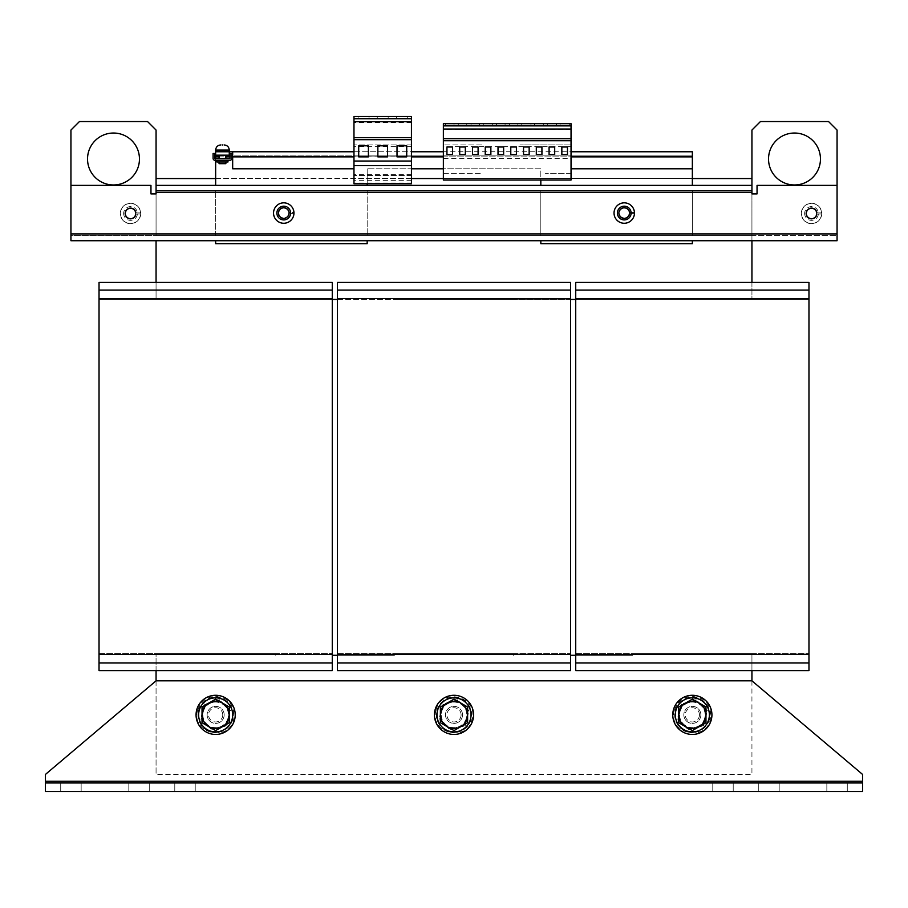<?xml version="1.0" encoding="UTF-8"?>
<svg xmlns="http://www.w3.org/2000/svg" width="908" height="908" viewBox="0 0 908 908"><rect width="100%" height="100%" fill="white"/><g stroke="black" fill="none" stroke-linecap="round" stroke-linejoin="round"><path stroke-width="0.68" stroke-dasharray="4.54 3.41" d="M624.25 208.204A4.858 4.858 0 0 1 629.108 213.051A4.858 4.858 0 0 1 624.25 217.909A4.858 4.858 0 0 1 619.392 213.051A4.858 4.858 0 0 1 624.25 208.204A4.858 4.858 0 0 1 629.108 213.051A4.858 4.858 0 0 1 624.25 217.909A4.858 4.858 0 0 1 619.392 213.051A4.858 4.858 0 0 1 624.25 208.193M283.75 208.204A4.858 4.858 0 0 1 288.608 213.051A4.858 4.858 0 0 1 283.75 217.909A4.858 4.858 0 0 1 278.892 213.051A4.858 4.858 0 0 1 283.75 208.204A4.858 4.858 0 0 1 288.608 213.051A4.858 4.858 0 0 1 283.75 217.909A4.858 4.858 0 0 1 278.892 213.051A4.858 4.858 0 0 1 283.75 208.193M130.525 208.624A4.858 4.858 0 0 1 135.383 213.482A4.858 4.858 0 0 1 130.525 218.329A4.858 4.858 0 0 1 125.667 213.482A4.858 4.858 0 0 1 130.525 208.624A4.858 4.858 0 0 1 135.383 213.482A4.858 4.858 0 0 1 130.525 218.329A4.858 4.858 0 0 1 125.667 213.482A4.858 4.858 0 0 1 130.525 208.624M811.525 208.624A4.858 4.858 0 0 1 816.383 213.482A4.858 4.858 0 0 1 811.525 218.329A4.858 4.858 0 0 1 806.667 213.482A4.858 4.858 0 0 1 811.525 208.624A4.858 4.858 0 0 1 816.383 213.482A4.858 4.858 0 0 1 811.525 218.329A4.858 4.858 0 0 1 806.667 213.482A4.858 4.858 0 0 1 811.525 208.624M794.5 184.96A25.957 25.957 0 0 0 820.457 159.002A25.957 25.957 0 0 0 794.5 133.033A25.957 25.957 0 0 1 820.457 159.002A25.957 25.957 0 0 1 794.5 184.96A25.957 25.957 0 0 1 768.531 159.002A25.957 25.957 0 0 1 794.5 133.033A25.957 25.957 0 0 0 768.531 159.002A25.957 25.957 0 0 0 794.5 184.96A25.957 25.957 0 0 1 768.531 159.002A25.957 25.957 0 0 1 794.5 133.033A25.957 25.957 0 0 1 820.457 159.002A25.957 25.957 0 0 1 794.5 184.96M113.5 184.96A25.957 25.957 0 0 0 139.457 159.002A25.957 25.957 0 0 0 113.5 133.033A25.957 25.957 0 0 1 139.457 159.002A25.957 25.957 0 0 1 113.5 184.96A25.957 25.957 0 0 1 87.531 159.002A25.957 25.957 0 0 1 113.5 133.033A25.957 25.957 0 0 0 87.531 159.002A25.957 25.957 0 0 0 113.5 184.96A25.957 25.957 0 0 1 87.531 159.002A25.957 25.957 0 0 1 113.5 133.033A25.957 25.957 0 0 1 139.457 159.002A25.957 25.957 0 0 1 113.5 184.96M382.711 116.519L377.263 116.519L382.711 116.519M382.711 118.732L377.263 118.732L382.711 118.732M401.858 116.519L396.41 116.519L401.858 116.519M401.858 118.732L396.41 118.732L401.858 118.732M363.552 116.519L358.104 116.519L363.552 116.519M363.552 118.732L358.104 118.732L363.552 118.732M449.744 123.67L445.488 123.67L449.744 123.67M449.744 125.372L445.488 125.372L449.744 125.372M462.512 123.67L458.256 123.67L462.512 123.67M462.512 125.372L458.256 125.372L462.512 125.372M475.281 123.67L471.025 123.67L475.281 123.67M475.281 125.372L471.025 125.372L475.281 125.372M488.05 123.67L483.794 123.67L488.05 123.67M488.05 125.372L483.794 125.372L488.05 125.372M500.819 123.67L496.562 123.67L500.819 123.67M500.819 125.372L496.562 125.372L500.819 125.372M513.587 123.67L509.331 123.67L513.587 123.67M513.587 125.372L509.331 125.372L513.587 125.372M551.894 123.67L547.297 123.67L551.894 123.67M551.894 125.372L547.297 125.372L551.894 125.372M564.663 123.67L560.066 123.67L564.663 123.67M564.663 125.372L560.066 125.372L564.663 125.372M539.125 123.67L534.528 123.67L539.125 123.67M539.125 125.372L534.528 125.372L539.125 125.372M526.356 123.67L521.76 123.67L526.356 123.67M526.356 125.372L521.76 125.372L526.356 125.372M81.153 791.481L81.153 782.968L60.723 782.968L81.153 782.968L60.723 782.968L81.153 782.968L81.153 791.481L60.723 791.481L60.723 782.968L60.723 791.481L81.153 791.481L60.723 791.481L81.153 791.481L81.153 782.968L81.153 791.481M195.22 791.481L195.22 782.968L174.79 782.968L195.22 782.968L174.79 782.968L195.22 782.968L195.22 791.481L174.79 791.481L174.79 782.968L174.79 791.481L195.22 791.481L174.79 791.481L195.22 791.481L195.22 782.968L195.22 791.481M847.278 791.481L847.278 782.968L826.847 782.968L847.278 782.968L826.847 782.968L847.278 782.968L847.278 791.481L826.847 791.481L826.847 782.968L826.847 791.481L847.278 791.481L826.847 791.481L847.278 791.481L847.278 782.968L847.278 791.481M779.178 791.481L779.178 782.968L758.748 782.968L779.178 782.968L758.748 782.968L779.178 782.968L779.178 791.481L758.748 791.481L758.748 782.968L758.748 791.481L779.178 791.481L758.748 791.481L779.178 791.481L779.178 782.968L779.178 791.481M733.21 791.481L733.21 782.968L712.78 782.968L733.21 782.968L712.78 782.968L733.21 782.968L733.21 791.481L712.78 791.481L712.78 782.968L712.78 791.481L733.21 791.481L712.78 791.481L733.21 791.481L733.21 782.968L733.21 791.481M149.252 791.481L149.252 782.968L128.822 782.968L149.252 782.968L128.822 782.968L149.252 782.968L149.252 791.481L128.822 791.481L128.822 782.968L128.822 791.481L149.252 791.481L128.822 791.481L149.252 791.481L149.252 782.968L149.252 791.481M232.369 719.091A17.241 17.241 0 0 1 211.428 731.576A17.241 17.241 0 0 1 198.931 710.635A17.241 17.241 0 0 1 219.872 698.15A17.241 17.241 0 0 1 232.369 719.091M226.818 725.719L230.632 710.624L219.464 699.773L204.482 704.006L200.668 719.113L211.836 729.964L226.818 725.719L226.217 725.14L212.041 729.158L226.217 725.14L228.033 718.001A12.769 12.769 0 0 0 212.166 702.576A12.769 12.769 0 0 0 206.752 724.016A12.769 12.769 0 0 0 228.033 718.001L229.838 710.85L219.259 700.567L205.083 704.585L201.463 718.886L212.041 729.158L201.463 718.886L205.083 704.585L219.259 700.567L229.838 710.85L226.217 725.14M224.162 714.868A8.512 8.512 0 0 0 215.65 706.356A8.512 8.512 0 0 0 207.137 714.868A8.512 8.512 0 0 0 215.65 723.381A8.512 8.512 0 0 0 224.162 714.868A8.512 8.512 0 0 0 215.65 706.356A8.512 8.512 0 0 0 207.137 714.868A8.512 8.512 0 0 0 215.65 723.381A8.512 8.512 0 0 0 224.162 714.868M222.755 714.868A7.105 7.105 0 0 0 215.65 707.763A7.105 7.105 0 0 0 208.545 714.868A7.105 7.105 0 0 0 215.65 721.974A7.105 7.105 0 0 0 222.755 714.868M709.069 719.091A17.241 17.241 0 0 1 688.128 731.576A17.241 17.241 0 0 1 675.631 710.635A17.241 17.241 0 0 1 696.572 698.15A17.241 17.241 0 0 1 709.069 719.091M703.518 725.719L707.332 710.624L696.164 699.773L681.182 704.006L677.368 719.113L688.536 729.964L703.518 725.719L702.917 725.14L688.741 729.158L702.917 725.14L704.733 718.001A12.769 12.769 0 0 0 688.866 702.576A12.769 12.769 0 0 0 683.452 724.016A12.769 12.769 0 0 0 704.733 718.001L706.538 710.85L695.959 700.567L681.783 704.585L678.163 718.886L688.741 729.158L678.163 718.886L681.783 704.585L695.959 700.567L706.538 710.85L702.917 725.14M700.862 714.868A8.512 8.512 0 0 0 692.35 706.356A8.512 8.512 0 0 0 683.837 714.868A8.512 8.512 0 0 0 692.35 723.381A8.512 8.512 0 0 0 700.862 714.868A8.512 8.512 0 0 0 692.35 706.356A8.512 8.512 0 0 0 683.837 714.868A8.512 8.512 0 0 0 692.35 723.381A8.512 8.512 0 0 0 700.862 714.868M699.455 714.868A7.105 7.105 0 0 0 692.35 707.763A7.105 7.105 0 0 0 685.245 714.868A7.105 7.105 0 0 0 692.35 721.974A7.105 7.105 0 0 0 699.455 714.868M470.719 719.091A17.241 17.241 0 0 1 449.778 731.576A17.241 17.241 0 0 1 437.281 710.635A17.241 17.241 0 0 1 458.222 698.15A17.241 17.241 0 0 1 470.719 719.091M465.168 725.719L468.982 710.624L457.814 699.773L442.832 704.006L439.018 719.113L450.186 729.964L465.168 725.719L464.567 725.14L450.391 729.158L464.567 725.14L466.383 718.001A12.769 12.769 0 0 0 450.516 702.576A12.769 12.769 0 0 0 445.102 724.016A12.769 12.769 0 0 0 466.383 718.001L468.188 710.85L457.609 700.567L443.433 704.585L439.812 718.886L450.391 729.158L439.812 718.886L443.433 704.585L457.609 700.567L468.188 710.85L464.567 725.14M462.512 714.868A8.512 8.512 0 0 0 454 706.356A8.512 8.512 0 0 0 445.488 714.868A8.512 8.512 0 0 0 454 723.381A8.512 8.512 0 0 0 462.512 714.868A8.512 8.512 0 0 0 454 706.356A8.512 8.512 0 0 0 445.488 714.868A8.512 8.512 0 0 0 454 723.381A8.512 8.512 0 0 0 462.512 714.868M461.105 714.868A7.105 7.105 0 0 0 454 707.763A7.105 7.105 0 0 0 446.895 714.868A7.105 7.105 0 0 0 454 721.974A7.105 7.105 0 0 0 461.105 714.868M202.03 714.868A13.62 13.62 0 0 1 215.65 701.248A13.62 13.62 0 0 1 229.27 714.868A13.62 13.62 0 0 0 208.84 703.076A13.62 13.62 0 0 0 208.84 726.661A13.62 13.62 0 0 0 229.27 714.868A13.62 13.62 0 0 1 215.65 728.488A13.62 13.62 0 0 1 202.03 714.868L202.03 707.003L215.65 699.137L229.27 707.003L229.27 722.734L215.65 730.588L202.03 722.734L202.03 714.868M232.675 714.868A17.025 17.025 0 0 0 215.65 697.843A17.025 17.025 0 0 0 198.625 714.868A17.025 17.025 0 0 0 215.65 731.893A17.025 17.025 0 0 0 232.675 714.868M229.497 728.704A19.579 19.579 0 0 0 229.497 701.021A19.579 19.579 0 0 0 201.803 701.021A19.579 19.579 0 0 0 201.803 728.715A19.579 19.579 0 0 0 229.497 728.704M678.73 714.868A13.62 13.62 0 0 1 692.35 701.248A13.62 13.62 0 0 1 705.97 714.868A13.62 13.62 0 0 0 685.54 703.076A13.62 13.62 0 0 0 685.54 726.661A13.62 13.62 0 0 0 705.97 714.868A13.62 13.62 0 0 1 692.35 728.488A13.62 13.62 0 0 1 678.73 714.868L678.73 707.003L692.35 699.137L705.97 707.003L705.97 722.734L692.35 730.588L678.73 722.734L678.73 714.868M709.375 714.868A17.025 17.025 0 0 0 692.35 697.843A17.025 17.025 0 0 0 675.325 714.868A17.025 17.025 0 0 0 692.35 731.893A17.025 17.025 0 0 0 709.375 714.868M706.197 728.704A19.579 19.579 0 0 0 706.197 701.021A19.579 19.579 0 0 0 678.503 701.021A19.579 19.579 0 0 0 678.503 728.715A19.579 19.579 0 0 0 706.197 728.704M440.38 714.868A13.62 13.62 0 0 1 454 701.248A13.62 13.62 0 0 1 467.62 714.868A13.62 13.62 0 0 0 447.19 703.076A13.62 13.62 0 0 0 447.19 726.661A13.62 13.62 0 0 0 467.62 714.868A13.62 13.62 0 0 1 454 728.488A13.62 13.62 0 0 1 440.38 714.868L440.38 707.003L454 699.137L467.62 707.003L467.62 722.734L454 730.588L440.38 722.734L440.38 714.868M471.025 714.868A17.025 17.025 0 0 0 454 697.843A17.025 17.025 0 0 0 436.975 714.868A17.025 17.025 0 0 0 454 731.893A17.025 17.025 0 0 0 471.025 714.868M467.847 728.704A19.579 19.579 0 0 0 467.847 701.021A19.579 19.579 0 0 0 440.153 701.021A19.579 19.579 0 0 0 440.153 728.715A19.579 19.579 0 0 0 467.847 728.704M130.525 208.375A5.107 5.107 0 0 1 135.632 213.482A5.107 5.107 0 0 1 130.525 218.59A5.107 5.107 0 0 0 135.632 213.482A5.107 5.107 0 0 0 130.525 208.375A5.107 5.107 0 0 1 135.632 213.482A5.107 5.107 0 0 1 130.525 218.59A5.107 5.107 0 0 1 125.418 213.482A5.107 5.107 0 0 1 130.525 208.375A5.107 5.107 0 0 1 135.632 213.482A5.107 5.107 0 0 1 130.525 218.59A5.107 5.107 0 0 1 125.418 213.482A5.107 5.107 0 0 1 130.525 208.375A5.107 5.107 0 0 1 135.632 213.482A5.107 5.107 0 0 1 130.525 218.59A5.107 5.107 0 0 1 125.418 213.482A5.107 5.107 0 0 1 130.525 208.375A5.107 5.107 0 0 0 125.418 213.482A5.107 5.107 0 0 0 130.525 218.59A5.107 5.107 0 0 1 125.418 213.482A5.107 5.107 0 0 1 130.525 208.375M811.525 208.375A5.107 5.107 0 0 1 816.633 213.482A5.107 5.107 0 0 1 811.525 218.59A5.107 5.107 0 0 0 816.633 213.482A5.107 5.107 0 0 0 811.525 208.375A5.107 5.107 0 0 1 816.633 213.482A5.107 5.107 0 0 1 811.525 218.59A5.107 5.107 0 0 1 806.418 213.482A5.107 5.107 0 0 1 811.525 208.375A5.107 5.107 0 0 1 816.633 213.482A5.107 5.107 0 0 1 811.525 218.59A5.107 5.107 0 0 1 806.418 213.482A5.107 5.107 0 0 1 811.525 208.375A5.107 5.107 0 0 1 816.633 213.482A5.107 5.107 0 0 1 811.525 218.59A5.107 5.107 0 0 1 806.418 213.482A5.107 5.107 0 0 1 811.525 208.375A5.107 5.107 0 0 0 806.418 213.482A5.107 5.107 0 0 0 811.525 218.59A5.107 5.107 0 0 1 806.418 213.482A5.107 5.107 0 0 1 811.525 208.375M283.75 218.158A5.107 5.107 0 0 0 288.858 213.051A5.107 5.107 0 0 0 283.75 207.943A5.107 5.107 0 0 1 288.858 213.051A5.107 5.107 0 0 1 283.75 218.158A5.107 5.107 0 0 0 288.858 213.051A5.107 5.107 0 0 0 283.75 207.943A5.107 5.107 0 0 1 288.858 213.051A5.107 5.107 0 0 1 283.75 218.158A5.107 5.107 0 0 0 288.858 213.051A5.107 5.107 0 0 0 283.75 207.943A5.107 5.107 0 0 0 278.642 213.051A5.107 5.107 0 0 0 283.75 218.158A5.107 5.107 0 0 1 278.642 213.051A5.107 5.107 0 0 1 283.75 207.943A5.107 5.107 0 0 0 278.642 213.051A5.107 5.107 0 0 0 283.75 218.158A5.107 5.107 0 0 1 278.642 213.051A5.107 5.107 0 0 1 283.75 207.943A5.107 5.107 0 0 0 278.642 213.051A5.107 5.107 0 0 0 283.75 218.158M624.25 207.943A5.107 5.107 0 0 1 629.357 213.051A5.107 5.107 0 0 1 624.25 218.158A5.107 5.107 0 0 0 629.357 213.051A5.107 5.107 0 0 0 624.25 207.943A5.107 5.107 0 0 1 629.357 213.051A5.107 5.107 0 0 1 624.25 218.158A5.107 5.107 0 0 0 629.357 213.051A5.107 5.107 0 0 0 624.25 207.943A5.107 5.107 0 0 1 629.357 213.051A5.107 5.107 0 0 1 624.25 218.158A5.107 5.107 0 0 1 619.143 213.051A5.107 5.107 0 0 1 624.25 207.943A5.107 5.107 0 0 0 619.143 213.051A5.107 5.107 0 0 0 624.25 218.158A5.107 5.107 0 0 1 619.143 213.051A5.107 5.107 0 0 1 624.25 207.943A5.107 5.107 0 0 0 619.143 213.051A5.107 5.107 0 0 0 624.25 218.158A5.107 5.107 0 0 1 619.143 213.051A5.107 5.107 0 0 1 624.25 207.943M624.25 206.241A6.81 6.81 0 0 1 631.06 213.051A6.81 6.81 0 0 1 624.25 219.861A6.81 6.81 0 0 1 617.44 213.051A6.81 6.81 0 0 1 624.25 206.241A6.81 6.81 0 0 1 631.06 213.051A6.81 6.81 0 0 1 624.25 219.861A6.81 6.81 0 0 1 617.44 213.051A6.81 6.81 0 0 1 624.25 206.241M283.75 206.241A6.81 6.81 0 0 1 290.56 213.051A6.81 6.81 0 0 1 283.75 219.861A6.81 6.81 0 0 1 276.94 213.051A6.81 6.81 0 0 1 283.75 206.241A6.81 6.81 0 0 1 290.56 213.051A6.81 6.81 0 0 1 283.75 219.861A6.81 6.81 0 0 1 276.94 213.051A6.81 6.81 0 0 1 283.75 206.241M221.779 161.976L225.865 161.976L221.779 161.976M225.865 163.678L219.055 163.678M216.921 161.976L227.987 161.976M222.46 160.273L216.921 160.273L222.46 160.273M221.779 155.166L225.865 155.166L221.779 155.166M221.779 158.571L225.865 158.571L221.779 158.571M223.833 151.761L215.65 151.761L223.833 151.761M222.801 144.951L222.119 144.951M624.25 202.836A10.215 10.215 0 0 1 634.465 213.051A10.215 10.215 0 0 1 624.25 223.266A10.215 10.215 0 0 1 614.035 213.051A10.215 10.215 0 0 1 624.25 202.836M624.25 218.056A5.005 5.005 0 0 0 629.255 213.051A5.005 5.005 0 0 0 624.25 208.046A5.005 5.005 0 0 0 619.245 213.051A5.005 5.005 0 0 0 624.25 218.056M634.465 213.051A10.215 10.215 0 0 0 624.25 202.836A10.215 10.215 0 0 0 614.035 213.051A10.215 10.215 0 0 0 624.25 223.266A10.215 10.215 0 0 0 634.465 213.051A10.215 10.215 0 0 0 624.25 202.836A10.215 10.215 0 0 0 614.035 213.051A10.215 10.215 0 0 0 624.25 223.266A10.215 10.215 0 0 0 634.465 213.051M293.965 213.051A10.215 10.215 0 0 0 283.75 202.836A10.215 10.215 0 0 0 273.535 213.051A10.215 10.215 0 0 0 283.75 223.266A10.215 10.215 0 0 0 293.965 213.051A10.215 10.215 0 0 0 283.75 202.836A10.215 10.215 0 0 0 273.535 213.051A10.215 10.215 0 0 0 283.75 223.266A10.215 10.215 0 0 0 293.965 213.051M283.75 202.836A10.215 10.215 0 0 1 293.965 213.051A10.215 10.215 0 0 1 283.75 223.266A10.215 10.215 0 0 1 273.535 213.051A10.215 10.215 0 0 1 283.75 202.836M283.75 218.056A5.005 5.005 0 0 0 288.755 213.051A5.005 5.005 0 0 0 283.75 208.046A5.005 5.005 0 0 0 278.745 213.051A5.005 5.005 0 0 0 283.75 218.056M140.74 213.482A10.215 10.215 0 0 1 130.525 223.697A10.215 10.215 0 0 1 120.31 213.482A10.215 10.215 0 0 1 130.525 203.267A10.215 10.215 0 0 1 140.74 213.482A10.215 10.215 0 0 1 130.525 223.697A10.215 10.215 0 0 1 120.31 213.482A10.215 10.215 0 0 1 130.525 203.267A10.215 10.215 0 0 1 140.74 213.482M123.658 213.482A6.867 6.867 0 0 0 130.525 220.349A6.867 6.867 0 0 0 137.392 213.482A6.867 6.867 0 0 0 130.525 206.604A6.867 6.867 0 0 0 123.658 213.482M130.525 218.488A5.005 5.005 0 0 0 135.53 213.482A5.005 5.005 0 0 0 130.525 208.477A5.005 5.005 0 0 0 125.52 213.482A5.005 5.005 0 0 0 130.525 218.488M821.74 213.482A10.215 10.215 0 0 1 811.525 223.697A10.215 10.215 0 0 1 801.31 213.482A10.215 10.215 0 0 1 811.525 203.267A10.215 10.215 0 0 1 821.74 213.482A10.215 10.215 0 0 1 811.525 223.697A10.215 10.215 0 0 1 801.31 213.482A10.215 10.215 0 0 1 811.525 203.267A10.215 10.215 0 0 1 821.74 213.482M804.658 213.482A6.867 6.867 0 0 0 811.525 220.349A6.867 6.867 0 0 0 818.392 213.482A6.867 6.867 0 0 0 811.525 206.604A6.867 6.867 0 0 0 804.658 213.482M811.525 218.488A5.005 5.005 0 0 0 816.53 213.482A5.005 5.005 0 0 0 811.525 208.477A5.005 5.005 0 0 0 806.52 213.482A5.005 5.005 0 0 0 811.525 218.488M156.062 670.603L156.062 653.578L156.062 680.818L45.4 774.456L45.4 781.266L862.6 781.266L862.6 791.481L862.6 774.456L862.6 791.481L862.6 782.968L862.6 791.481L45.4 791.481L862.6 791.481L45.4 791.481L45.4 782.968L862.6 782.968L45.4 782.968L45.4 791.481L45.4 774.456L156.062 680.818L156.062 774.456L156.062 680.818L751.938 680.818L751.938 653.578L751.938 670.603M862.6 782.968L45.4 782.968L45.4 791.481L45.4 781.266L862.6 781.266L862.6 774.456L751.938 680.818L156.062 680.818L45.4 774.456L45.4 782.968M634.283 212.495A10.045 10.045 0 0 0 619.063 204.448A10.045 10.045 0 0 0 619.063 221.654A10.045 10.045 0 0 0 634.283 213.607A10.045 10.045 0 0 1 619.063 221.654A10.045 10.045 0 0 1 619.063 204.448A10.045 10.045 0 0 1 634.283 212.495L629.925 212.495A5.709 5.709 0 0 0 621.242 208.204A5.709 5.709 0 0 0 621.242 217.897A5.709 5.709 0 0 0 629.925 213.607L634.283 213.607L629.925 213.607A5.709 5.709 0 0 1 621.242 217.897A5.709 5.709 0 0 1 621.242 208.204A5.709 5.709 0 0 1 629.925 212.495L629.414 212.495A5.187 5.187 0 0 0 621.492 208.647A5.187 5.187 0 0 0 621.492 217.455A5.187 5.187 0 0 0 629.414 213.607A5.187 5.187 0 0 1 621.492 217.455A5.187 5.187 0 0 1 621.492 208.647A5.187 5.187 0 0 1 629.414 212.495L634.283 212.495M570.621 655.281L632.763 655.281L632.763 653.578L632.763 655.281L575.729 655.281M513.587 655.281L513.587 653.578L513.587 655.281M332.271 655.281L394.413 655.281L394.413 653.578L394.413 655.281L337.379 655.281M275.238 655.281L275.238 653.578L275.238 655.281M751.938 680.818L751.938 774.456L156.062 774.456L751.938 774.456L751.938 680.818L862.6 774.456L751.938 680.818L156.062 680.818M632.763 653.578L751.938 653.578L632.763 653.578M394.413 653.578L513.587 653.578L394.413 653.578M156.062 653.578L275.238 653.578L156.062 653.578M337.379 662.942L570.621 662.942L570.621 670.603L337.379 670.603L337.379 653.578L570.621 653.578L337.379 653.578L337.379 670.603L570.621 670.603L570.621 653.578L570.621 670.603L337.379 670.603L337.379 290.095L570.621 290.095L570.621 282.433L570.621 299.458L513.587 299.458L632.763 299.458L575.729 299.458L575.729 282.433L575.729 299.458L808.971 299.458L575.729 299.458M837.062 185.391L837.062 130.06L837.062 240.722L837.062 233.912L837.062 240.722L837.062 233.912L70.938 233.912L70.938 185.391L70.938 240.722L70.938 235.615L156.062 235.615L156.062 233.912L156.062 235.615L751.938 235.615L751.938 233.912L751.938 235.615L837.062 235.615L837.062 185.391L757.045 185.391L837.062 185.391L837.062 235.615L70.938 235.615L70.938 240.722L70.938 130.06L70.938 233.912L70.938 185.391L150.955 185.391L150.955 193.903L156.062 193.903L156.062 192.201L751.938 192.201L751.938 190.498L156.062 190.498L156.062 185.391L751.938 185.391L156.062 185.391L156.062 190.498L751.938 190.498L751.938 185.391L751.938 193.903L757.045 193.903L757.045 185.391L757.045 193.903L757.045 185.391L837.062 185.391L837.062 233.912L837.062 130.06L828.55 121.547L760.45 121.547L828.55 121.547L837.062 130.06L828.55 121.547L760.45 121.547L751.938 130.06L751.938 178.581L156.062 178.581L156.062 233.912L156.062 130.06L147.55 121.547L79.45 121.547L147.55 121.547L156.062 130.06L156.062 178.581L156.062 130.06L147.55 121.547L79.45 121.547L70.938 130.06L70.938 235.615L837.062 235.615L751.938 235.615L751.938 190.498L751.938 193.903L757.045 193.903L751.938 193.903L751.938 192.201L156.062 192.201L156.062 185.391L156.062 235.615L751.938 235.615L751.938 185.391L751.938 190.498L156.062 190.498L156.062 185.391L751.938 185.391L751.938 190.498L156.062 190.498L156.062 235.615L70.938 235.615L70.938 240.722L837.062 240.722L156.062 240.722L751.938 240.722L751.938 299.458L632.763 299.458L751.938 299.458L751.938 282.433M156.062 240.722L156.062 299.458L332.271 299.458L156.062 299.458L156.062 282.433M394.413 299.458L513.587 299.458L394.413 299.458M99.029 662.942L332.271 662.942L332.271 670.603L99.029 670.603L99.029 653.578L332.271 653.578L99.029 653.578L99.029 670.603L332.271 670.603L332.271 653.578L332.271 670.603L99.029 670.603L99.029 290.095L332.271 290.095L332.271 282.433L332.271 299.458L337.379 299.458L337.379 282.433L337.379 299.458L570.621 299.458L337.379 299.458M575.729 662.942L808.971 662.942L808.971 670.603L575.729 670.603L808.971 670.603L808.971 653.578L575.729 653.578L575.729 670.603L575.729 653.578L808.971 653.578L808.971 670.603L575.729 670.603L575.729 298.607L808.971 298.607L575.729 298.607L575.729 282.433L808.971 282.433L575.729 282.433L808.971 282.433L808.971 299.458L808.971 282.433L808.971 290.095L575.729 290.095M808.971 662.942L808.971 654.43L575.729 654.43L808.971 654.43L808.971 298.607L575.729 298.607M808.971 290.095L808.971 298.607M808.971 654.43L575.729 654.43M570.621 662.942L570.621 654.43L337.379 654.43L570.621 654.43L570.621 298.607L337.379 298.607M570.621 290.095L570.621 298.607M337.379 290.095L337.379 282.433L570.621 282.433L337.379 282.433L570.621 282.433L570.621 299.458M570.621 654.43L337.379 654.43M332.271 299.458L99.029 299.458L99.029 282.433L99.029 299.458L332.271 299.458L332.271 282.433L99.029 282.433L99.029 290.095M332.271 662.942L332.271 654.43L99.029 654.43L332.271 654.43L332.271 298.607L99.029 298.607M332.271 290.095L332.271 298.607M332.271 282.433L99.029 282.433L332.271 282.433M332.271 654.43L99.029 654.43M751.938 178.581L751.938 130.06L760.45 121.547L751.938 130.06L751.938 240.722L837.062 240.722L837.062 233.912L751.938 233.912L751.938 185.391M156.062 193.903L150.955 193.903L150.955 185.391L150.955 193.903L156.062 193.903M70.938 185.391L150.955 185.391L70.938 185.391L70.938 233.912L837.062 233.912L70.938 233.912L156.062 233.912L156.062 185.391M70.938 130.06L79.45 121.547L70.938 130.06M821.558 212.926L817.2 212.926A5.698 5.698 0 0 0 808.517 208.636A5.698 5.698 0 0 0 808.517 218.317A5.698 5.698 0 0 0 817.2 214.027L821.558 214.027L817.2 214.027A5.698 5.698 0 0 1 808.517 218.317A5.698 5.698 0 0 1 808.517 208.636A5.698 5.698 0 0 1 817.2 212.926L821.558 212.926A10.045 10.045 0 0 0 806.338 204.879A10.045 10.045 0 0 0 806.338 222.085A10.045 10.045 0 0 0 821.558 214.027A10.045 10.045 0 0 1 806.338 222.085A10.045 10.045 0 0 1 806.338 204.879A10.045 10.045 0 0 1 821.558 212.926M816.689 212.926A5.187 5.187 0 0 0 808.767 209.078A5.187 5.187 0 0 0 808.767 217.875A5.187 5.187 0 0 0 816.689 214.027A5.187 5.187 0 0 1 808.767 217.875A5.187 5.187 0 0 1 808.767 209.078A5.187 5.187 0 0 1 816.689 212.926M140.558 212.926L136.2 212.926A5.698 5.698 0 0 0 127.517 208.636A5.698 5.698 0 0 0 127.517 218.317A5.698 5.698 0 0 0 136.2 214.027L140.558 214.027L136.2 214.027A5.698 5.698 0 0 1 127.517 218.317A5.698 5.698 0 0 1 127.517 208.636A5.698 5.698 0 0 1 136.2 212.926L140.558 212.926A10.045 10.045 0 0 0 125.338 204.879A10.045 10.045 0 0 0 125.338 222.085A10.045 10.045 0 0 0 140.558 214.027A10.045 10.045 0 0 1 125.338 222.085A10.045 10.045 0 0 1 125.338 204.879A10.045 10.045 0 0 1 140.558 212.926M135.689 212.926A5.187 5.187 0 0 0 127.767 209.078A5.187 5.187 0 0 0 127.767 217.875A5.187 5.187 0 0 0 135.689 214.027A5.187 5.187 0 0 1 127.767 217.875A5.187 5.187 0 0 1 127.767 209.078A5.187 5.187 0 0 1 135.689 212.926M289.425 213.607L293.783 213.607A10.045 10.045 0 0 1 278.563 221.654A10.045 10.045 0 0 1 278.563 204.448A10.045 10.045 0 0 1 293.783 212.495L289.425 212.495A5.709 5.709 0 0 0 280.742 208.204A5.709 5.709 0 0 0 280.742 217.897A5.709 5.709 0 0 0 289.425 213.607L293.783 213.607A10.045 10.045 0 0 1 278.563 221.654A10.045 10.045 0 0 1 278.563 204.448A10.045 10.045 0 0 1 293.783 212.495L289.425 212.495A5.709 5.709 0 0 0 280.742 208.204A5.709 5.709 0 0 0 280.742 217.897A5.709 5.709 0 0 0 289.425 213.607L289.425 213.607M289.425 212.495L288.914 212.495A5.187 5.187 0 0 0 280.992 208.647A5.187 5.187 0 0 0 280.992 217.455A5.187 5.187 0 0 0 288.914 213.607A5.187 5.187 0 0 1 280.992 217.455A5.187 5.187 0 0 1 280.992 208.647A5.187 5.187 0 0 1 288.914 212.495L289.425 212.495M367.173 240.722L367.173 243.696L215.65 243.696L215.65 240.722L367.173 240.722L215.65 240.722M540.827 243.696L540.827 240.722L692.35 240.722L692.35 243.696L540.827 243.696M540.827 240.722L692.35 240.722M411.438 183.007L353.972 183.007L353.972 183.768L411.438 183.768L411.438 156.789L353.972 156.789L353.972 155.166L692.35 155.166L692.35 156.868L232.675 156.868L232.675 168.786L353.972 168.786L353.972 156.868L232.675 156.868L232.675 155.166L353.972 155.166L353.972 156.868L353.972 151.761L411.438 151.761L411.438 168.786L443.365 168.786L443.365 156.868L443.365 168.786M692.35 168.786L692.35 156.868L692.35 168.786L571.041 168.786L571.041 151.761L443.365 151.761L443.365 156.868L411.438 156.868L411.438 168.786M215.65 151.761L215.65 155.166L692.35 155.166L692.35 151.761L692.35 156.868L692.35 151.761L215.65 151.761L215.65 185.391L367.173 185.391L367.173 168.786L367.173 183.768M231.824 155.166L230.121 155.166M443.365 158.344L443.365 180.045L571.041 180.045L571.041 158.344L443.365 158.344L443.365 155.166L443.365 156.868M571.041 168.786L571.041 158.344M353.972 156.868L353.972 168.786M232.675 155.166L232.675 151.761L232.675 155.166M229.27 155.166L229.27 151.761M571.041 156.868L692.35 156.868L692.35 185.391L540.827 185.391L540.827 168.786L367.173 168.786L540.827 168.786L540.827 180.045M215.65 160.273L215.65 158.571M215.65 185.391L367.173 185.391M540.827 185.391L692.35 185.391M411.438 151.761L411.438 116.519L353.972 116.519L353.972 151.761M353.972 183.007L353.972 156.789M411.438 121.751L353.972 121.751M411.438 180.317L353.972 180.317M411.438 175.426L353.972 175.426L411.438 175.426M411.438 146.653L353.972 146.653M411.438 144.951L353.972 144.951L411.438 144.951M411.438 122.455L353.972 122.455M411.438 118.732L353.972 118.732M443.365 173.383L481.671 173.383L443.365 173.383M571.041 151.761L571.041 123.67L443.365 123.67L443.365 151.761M571.041 129.038L443.365 129.038M571.041 146.631L443.365 146.631M481.671 144.951L443.365 144.951L481.671 144.951M571.041 140.785L443.365 140.785M571.041 129.628L443.365 129.628M571.041 125.883L443.365 125.883M571.041 173.383L545.504 173.383L571.041 173.383M571.041 144.951L519.978 144.951L571.041 144.951M214.969 158.571L229.951 158.571L230.121 153.463L231.824 153.463L231.824 158.401A1.873 1.873 0 0 1 229.951 160.273L214.969 160.273A1.873 1.873 0 0 1 213.096 158.401L213.096 153.463L214.799 153.463L214.969 158.571M367.173 190.498L367.173 235.615L367.173 190.498L215.65 190.498L367.173 190.498M215.65 235.615L215.65 190.498L215.65 235.615L367.173 235.615L215.65 235.615M540.827 235.615L540.827 190.498L692.35 190.498L692.35 235.615L540.827 235.615L540.827 190.498L692.35 190.498L692.35 235.615L540.827 235.615M692.35 178.581L443.365 178.581M411.438 178.581L215.65 178.581M751.938 240.722L751.938 233.912L837.062 233.912M70.938 233.912L156.062 233.912L70.938 233.912L156.062 233.912L156.062 178.581M439.018 719.113L439.812 718.886M442.832 704.006L443.433 704.585M457.609 700.567L457.814 699.773M468.188 710.85L468.982 710.624M450.186 729.964L450.391 729.158M677.368 719.113L678.163 718.886M681.182 704.006L681.783 704.585M695.959 700.567L696.164 699.773M706.538 710.85L707.332 710.624M688.536 729.964L688.741 729.158M200.668 719.113L201.463 718.886M204.482 704.006L205.083 704.585M219.259 700.567L219.464 699.773M229.838 710.85L230.632 710.624M211.836 729.964L212.041 729.158M758.748 791.481L758.748 782.968L758.748 791.481M174.79 791.481L174.79 782.968L174.79 791.481M128.822 791.481L128.822 782.968L128.822 791.481M60.723 791.481L60.723 782.968L60.723 791.481M712.78 791.481L712.78 782.968L712.78 791.481M826.847 791.481L826.847 782.968L826.847 791.481M541.928 154.655L541.928 146.994L536.31 146.994L536.31 154.655L541.928 154.655M529.16 154.655L529.16 146.994L523.541 146.994L523.541 154.655L529.16 154.655M554.697 154.655L554.697 146.994L549.079 146.994L549.079 154.655L554.697 154.655M567.466 154.655L567.466 146.994L561.848 146.994L561.848 154.655L567.466 154.655M510.784 146.994L516.402 146.994L516.402 154.655L510.784 154.655L510.784 146.994M485.247 154.655L485.247 146.994L490.865 146.994L490.865 154.655L485.247 154.655M503.634 146.994L503.634 154.655L498.015 154.655L498.015 146.994L503.634 146.994M472.478 146.994L478.096 146.994L478.096 154.655L472.478 154.655L472.478 146.994M446.94 154.655L446.94 146.994L452.559 146.994L452.559 154.655L446.94 154.655M465.327 146.994L465.327 154.655L459.709 154.655L459.709 146.994L465.327 146.994M377.853 145.802L377.853 156.868L387.557 156.868L387.557 145.802L377.853 145.802M397.012 145.802L397.012 156.868L406.716 156.868L406.716 145.802L397.012 145.802M358.705 145.802L358.705 156.868L368.41 156.868L368.41 145.802L358.705 145.802M232.8 719.204A17.695 17.695 0 0 1 211.314 732.018A17.695 17.695 0 0 1 198.5 710.533A17.695 17.695 0 0 1 219.986 697.719A17.695 17.695 0 0 1 232.8 719.204M709.5 719.204A17.695 17.695 0 0 1 688.014 732.018A17.695 17.695 0 0 1 675.2 710.533A17.695 17.695 0 0 1 696.686 697.719A17.695 17.695 0 0 1 709.5 719.204M471.15 719.204A17.695 17.695 0 0 1 449.664 732.018A17.695 17.695 0 0 1 436.85 710.533A17.695 17.695 0 0 1 458.336 697.719A17.695 17.695 0 0 1 471.15 719.204M215.65 150.058L229.27 150.058M629.414 212.495A5.187 5.187 0 0 0 621.492 208.647A5.187 5.187 0 0 0 621.492 217.455A5.187 5.187 0 0 0 629.414 213.607M156.062 192.201L751.938 192.201M288.914 212.495A5.187 5.187 0 0 0 280.992 208.647A5.187 5.187 0 0 0 280.992 217.455A5.187 5.187 0 0 0 288.914 213.607M219.055 156.868L225.865 156.868M230.121 156.868L231.824 156.868M692.35 156.868L215.65 156.868M411.438 174.699L353.972 174.699M862.6 781.266L45.4 781.266M377.263 118.732L377.263 116.519M396.41 118.732L396.41 116.519M358.104 118.732L358.104 116.519M445.488 125.372L445.488 123.67M458.256 125.372L458.256 123.67M471.025 125.372L471.025 123.67M483.794 125.372L483.794 123.67M496.562 125.372L496.562 123.67M509.331 125.372L509.331 123.67M547.297 125.372L547.297 123.67M560.066 125.372L560.066 123.67M534.528 125.372L534.528 123.67M521.76 125.372L521.76 123.67M197.66 710.317C190.68 733.244 228.884 742.903 233.64 719.42C235.921 707.105 228.135 699.955 224.526 698.57L216.456 696.322C206.888 696.561 200.623 701.226 197.66 710.317M674.36 710.317C667.38 733.244 705.584 742.903 710.34 719.42C712.621 707.105 704.835 699.955 701.226 698.57L693.156 696.322C683.588 696.561 677.323 701.226 674.36 710.317M436.01 710.317C429.03 733.244 467.234 742.903 471.99 719.42C478.97 696.481 440.766 686.823 436.01 710.317M530.953 125.372L530.953 123.67M543.722 125.372L543.722 123.67M569.259 125.372L569.259 123.67M556.49 125.372L556.49 123.67M517.844 125.372L517.844 123.67M505.075 125.372L505.075 123.67M492.306 125.372L492.306 123.67M479.538 125.372L479.538 123.67M466.769 125.372L466.769 123.67M454 125.372L454 123.67M369 118.732L369 116.519M407.306 118.732L407.306 116.519M388.159 118.732L388.159 116.519"/><path stroke-width="1.36" d="M113.5 133.033A25.957 25.957 0 0 0 87.531 159.002A25.957 25.957 0 0 0 113.5 184.96A25.957 25.957 0 0 0 139.457 159.002A25.957 25.957 0 0 0 113.5 133.033M794.5 133.033A25.957 25.957 0 0 0 768.531 159.002A25.957 25.957 0 0 0 794.5 184.96A25.957 25.957 0 0 0 820.457 159.002A25.957 25.957 0 0 0 794.5 133.033M232.675 714.868A17.025 17.025 0 0 0 215.65 697.843A17.025 17.025 0 0 0 198.625 714.868A17.025 17.025 0 0 0 215.65 731.893A17.025 17.025 0 0 0 232.675 714.868M229.497 728.704A19.579 19.579 0 0 0 229.497 701.021A19.579 19.579 0 0 0 201.803 701.021A19.579 19.579 0 0 0 201.803 728.715A19.579 19.579 0 0 0 229.497 728.704M709.375 714.868A17.025 17.025 0 0 0 692.35 697.843A17.025 17.025 0 0 0 675.325 714.868A17.025 17.025 0 0 0 692.35 731.893A17.025 17.025 0 0 0 709.375 714.868M706.197 728.704A19.579 19.579 0 0 0 706.197 701.021A19.579 19.579 0 0 0 678.503 701.021A19.579 19.579 0 0 0 678.503 728.715A19.579 19.579 0 0 0 706.197 728.704M471.025 714.868A17.025 17.025 0 0 0 454 697.843A17.025 17.025 0 0 0 436.975 714.868A17.025 17.025 0 0 0 454 731.893A17.025 17.025 0 0 0 471.025 714.868M467.847 728.704A19.579 19.579 0 0 0 467.847 701.021A19.579 19.579 0 0 0 440.153 701.021A19.579 19.579 0 0 0 440.153 728.715A19.579 19.579 0 0 0 467.847 728.704M219.055 161.976L219.055 163.678L225.865 163.678L225.865 161.976M227.987 160.273L227.987 161.976L216.921 161.976L216.921 160.273M222.801 144.951L222.119 144.951M617.383 213.051A6.867 6.867 0 0 0 624.25 219.918A6.867 6.867 0 0 0 631.117 213.051A6.867 6.867 0 0 0 624.25 206.184A6.867 6.867 0 0 0 617.383 213.051M624.25 223.266A10.215 10.215 0 0 1 614.035 213.051A10.215 10.215 0 0 1 624.25 202.836A10.215 10.215 0 0 1 634.465 213.051A10.215 10.215 0 0 1 624.25 223.266M276.883 213.051A6.867 6.867 0 0 0 283.75 219.918A6.867 6.867 0 0 0 290.617 213.051A6.867 6.867 0 0 0 283.75 206.184A6.867 6.867 0 0 0 276.883 213.051M283.75 223.266A10.215 10.215 0 0 1 273.535 213.051A10.215 10.215 0 0 1 283.75 202.836A10.215 10.215 0 0 1 293.965 213.051A10.215 10.215 0 0 1 283.75 223.266M446.94 154.655L446.94 146.994L452.559 146.994L452.559 154.655L446.94 154.655M443.365 140.717L443.365 180.045L571.041 180.045L571.041 140.717L443.365 140.717L443.365 123.67L571.041 123.67L571.041 140.717M472.478 146.994L478.096 146.994L478.096 154.655L472.478 154.655L472.478 146.994M465.327 146.994L465.327 154.655L459.709 154.655L459.709 146.994L465.327 146.994M485.247 154.655L485.247 146.994L490.865 146.994L490.865 154.655L485.247 154.655M510.784 146.994L516.402 146.994L516.402 154.655L510.784 154.655L510.784 146.994M503.634 146.994L503.634 154.655L498.015 154.655L498.015 146.994L503.634 146.994M45.4 781.266L45.4 791.481L862.6 791.481L862.6 781.266L45.4 781.266L45.4 774.456L156.062 680.818L751.938 680.818L751.938 670.603M45.4 782.968L862.6 782.968M156.062 670.603L156.062 680.818M575.729 655.281L570.621 655.281M337.379 655.281L332.271 655.281M575.729 299.458L570.621 299.458M337.379 299.458L332.271 299.458M808.971 290.095L808.971 670.603L575.729 670.603L575.729 282.433L808.971 282.433L808.971 290.095L575.729 290.095M808.971 298.607L575.729 298.607M808.971 654.43L575.729 654.43M808.971 662.942L575.729 662.942M570.621 290.095L570.621 670.603L337.379 670.603L337.379 282.433L570.621 282.433L570.621 290.095L337.379 290.095M570.621 298.607L337.379 298.607M570.621 654.43L337.379 654.43M570.621 662.942L337.379 662.942M332.271 290.095L332.271 670.603L99.029 670.603L99.029 282.433L332.271 282.433L332.271 290.095L99.029 290.095M332.271 298.607L99.029 298.607M332.271 654.43L99.029 654.43M332.271 662.942L99.029 662.942M367.173 240.722L367.173 243.696L215.65 243.696L215.65 240.722M692.35 240.722L692.35 243.696L540.827 243.696L540.827 240.722M230.121 155.166L215.65 155.166L215.65 151.761L353.972 151.761M411.438 151.761L443.365 151.761M571.041 151.761L692.35 151.761L692.35 185.391M232.675 155.166L231.824 155.166M411.438 168.786L443.365 168.786M571.041 168.786L692.35 168.786M353.972 168.786L232.675 168.786L232.675 151.761M229.27 155.166L229.27 150.058L215.65 150.058C215.956 146.96 217.659 145.257 220.757 144.951M215.65 155.166L215.65 156.868L219.055 156.868M540.827 185.391L540.827 180.045M367.173 183.768L367.173 185.391M215.65 185.391L215.65 160.273M215.65 158.571L215.65 156.868M411.438 116.519L411.438 183.768L353.972 183.768L353.972 116.519L411.438 116.519M411.438 121.751L353.972 121.751M411.438 137.63L353.972 137.63M411.438 139.673L353.972 139.673M358.705 156.868L368.41 156.868L368.41 145.802L358.705 145.802L358.705 156.868M397.012 156.868L406.716 156.868L406.716 145.802L397.012 145.802L397.012 156.868M377.853 156.868L387.557 156.868L387.557 145.802L377.853 145.802L377.853 156.868M411.438 161.045L353.972 161.045M411.438 165.585L353.972 165.585M411.438 118.732L353.972 118.732M571.041 138.674L443.365 138.674M571.041 125.883L443.365 125.883M571.041 129.038L443.365 129.038M567.466 146.994L561.848 146.994L561.848 154.655L567.466 154.655L567.466 146.994M554.697 146.994L549.079 146.994L549.079 154.655L554.697 154.655L554.697 146.994M529.16 146.994L523.541 146.994L523.541 154.655L529.16 154.655L529.16 146.994M541.928 146.994L536.31 146.994L536.31 154.655L541.928 154.655L541.928 146.994M229.951 158.571L214.969 158.571L214.799 153.463L213.096 153.463L213.096 158.401A1.873 1.873 0 0 0 214.969 160.273L229.951 160.273A1.873 1.873 0 0 0 231.824 158.401L231.824 153.463L230.121 153.463L229.951 158.571M215.65 178.581L156.062 178.581L156.062 185.391L751.938 185.391L751.938 178.581L692.35 178.581M443.365 178.581L411.438 178.581M156.062 240.722L156.062 282.433M751.938 282.433L751.938 240.722M156.062 185.391L156.062 193.903L150.955 193.903L150.955 185.391L70.938 185.391L70.938 240.722L837.062 240.722L837.062 130.06L828.55 121.547L760.45 121.547L751.938 130.06L751.938 178.581M156.062 178.581L156.062 130.06L147.55 121.547L79.45 121.547L70.938 130.06L70.938 185.391M837.062 185.391L757.045 185.391L757.045 193.903L751.938 193.903L751.938 185.391M447.19 703.076L440.38 707.003L440.38 722.734L454 730.588L467.62 722.734L467.62 707.003L454 699.137L447.19 703.076A13.62 13.62 0 0 1 467.62 714.868A13.62 13.62 0 0 1 447.19 726.661A13.62 13.62 0 0 1 447.19 703.076M685.54 703.076L678.73 707.003L678.73 722.734L692.35 730.588L705.97 722.734L705.97 707.003L692.35 699.137L685.54 703.076A13.62 13.62 0 0 1 705.97 714.868A13.62 13.62 0 0 1 685.54 726.661A13.62 13.62 0 0 1 685.54 703.076M208.84 703.076L202.03 707.003L202.03 722.734L215.65 730.588L229.27 722.734L229.27 707.003L215.65 699.137L208.84 703.076A13.62 13.62 0 0 1 229.27 714.868A13.62 13.62 0 0 1 208.84 726.661A13.62 13.62 0 0 1 208.84 703.076M751.938 680.818L862.6 774.456L862.6 781.266M411.438 156.868L443.365 156.868M571.041 156.868L692.35 156.868M231.824 156.868L353.972 156.868M225.865 156.868L230.121 156.868M751.938 192.201L156.062 192.201M837.062 233.912L70.938 233.912M225.865 155.166L225.865 158.571M229.27 150.058C228.964 146.96 227.261 145.257 224.162 144.951M215.65 150.058L215.65 151.761M219.055 155.166L219.055 158.571"/></g></svg>
